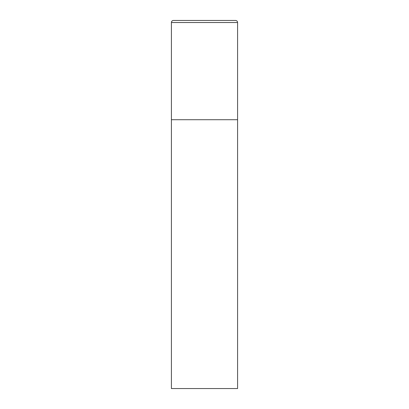 <?xml version="1.0" encoding="UTF-8"?>
<svg xmlns="http://www.w3.org/2000/svg" width="409" height="409" viewBox="0 0 409 409"><rect width="100%" height="100%" fill="white"/><g stroke="black" fill="none" stroke-linecap="round" stroke-linejoin="round"><path stroke-width="0.31" stroke-dasharray="2.04 1.53" d="M235.518 20.45L173.482 20.45M237.588 119.714L171.412 119.714L237.588 119.714M171.412 388.55L237.588 388.55M237.588 22.515L171.412 22.515"/><path stroke-width="0.61" d="M171.412 22.515L171.412 388.55L237.588 388.55L237.588 119.714L171.412 119.714L237.588 119.714L237.588 22.515A2.065 2.065 0 0 0 235.518 20.45L173.482 20.45A2.065 2.065 0 0 0 171.412 22.515L237.588 22.515"/></g></svg>
